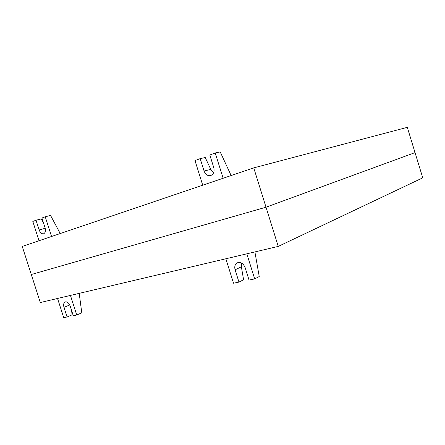 <?xml version="1.0" encoding="UTF-8"?>
<svg xmlns="http://www.w3.org/2000/svg" width="445" height="445" viewBox="0 0 445 445"><rect width="100%" height="100%" fill="white"/><g stroke="black" fill="none" stroke-linecap="round" stroke-linejoin="round"><path stroke-width="0.67" d="M278.253 246.408L422.75 177.833L415.035 152.613L266.015 207.203L31.289 274.515L40.306 302.539L278.253 246.408L266.015 207.203L415.035 152.613L407.309 127.342L253.745 167.876L22.25 246.43L31.289 274.515L266.015 207.203L253.745 167.876M67.073 316.979L63.718 317.658L57.555 298.473L70.449 295.43L76.729 315.016L73.269 315.722L70.149 305.982C68.892 302.861 67.24 301.504 65.204 301.905C63.663 302.789 63.251 304.597 63.98 307.334L67.073 316.979L72.123 314.821L71.545 310.349M76.729 315.016L81.78 312.846L79.21 293.361M238.965 282.102L233.53 283.209L225.849 258.773L246.825 253.822L254.69 278.915L249.039 280.061L245.134 267.606C243.343 263.44 240.739 261.838 237.335 262.8C235.016 264.174 234.27 266.511 235.105 269.809L238.965 282.102L243.587 279.733L241.362 266.794L241.557 263.084M254.69 278.915L259.235 276.529L254.902 251.915M36.023 220.242L32.819 221.443L39.015 240.739L51.553 236.49L45.234 216.782L41.93 218.022L45.079 227.823C45.857 230.955 45.346 232.946 43.543 233.803C41.68 234.026 40.211 232.746 39.138 229.948L36.023 220.242L41.346 218.879L43.482 222.856M45.234 216.782L50.563 215.424L60.22 233.547M200.183 158.62L194.988 160.573L202.725 185.192L223.145 178.261L215.219 152.98L209.817 155.005L213.756 167.565C214.657 171.687 213.578 174.379 210.518 175.636C207.587 176.042 205.44 174.501 204.077 171.019L200.183 158.62L205.24 157.53L210.797 169.389L213.622 172.743M215.219 152.98L220.214 151.929L231.144 175.547M63.98 307.334L69.748 304.975M235.105 269.809L241.362 266.794M39.138 229.948L45.212 228.291M204.077 171.019L210.797 169.389"/></g></svg>
